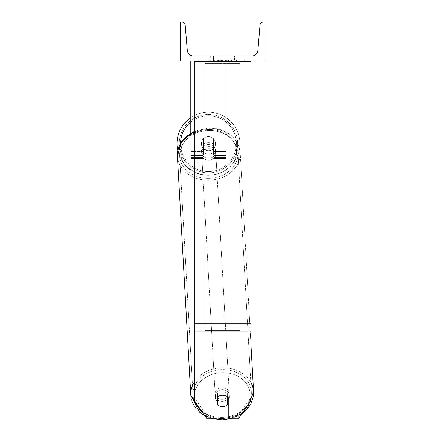 <?xml version="1.0" encoding="UTF-8"?>
<svg xmlns="http://www.w3.org/2000/svg" width="442" height="442" viewBox="0 0 442 442"><rect width="100%" height="100%" fill="white"/><g stroke="black" fill="none" stroke-linecap="round" stroke-linejoin="round"><path stroke-width="0.33" stroke-dasharray="2.21 1.66" d="M250.863 323.721L250.863 61.466L250.863 324.71L250.863 323.721L194.32 323.721L194.32 331.196L194.32 324.71L194.32 327.953L250.863 327.953L250.863 324.71L250.863 400.922L238.619 418.292L238.619 415.049L250.863 397.678L250.863 400.922L250.863 327.953L194.32 327.953L194.32 400.922L194.32 397.678L206.558 415.049L206.558 418.292L216.934 418.292L216.934 394.203L216.934 418.292L216.934 415.049L206.558 415.049L206.558 418.292L194.32 400.922L194.32 397.678L206.558 415.049L216.934 415.049L216.934 394.203A7.066 5.79 180 0 1 222.591 391.888A7.066 5.79 180 0 1 228.243 394.203L228.243 418.292L238.619 418.292L238.619 415.049L228.243 415.049L228.243 418.292L228.243 394.203L228.243 415.049L238.619 415.049L250.863 397.678L250.863 60.974L194.32 60.974L194.32 324.213L194.32 60.974L194.32 61.466L250.863 61.466L250.863 60.974L194.32 60.974M222.591 395.131A7.066 5.79 180 0 1 228.243 397.446L228.243 394.203A7.066 5.79 0 0 0 222.591 391.888A7.066 5.79 0 0 0 216.934 394.203L216.934 397.446A7.066 5.79 180 0 1 222.591 395.131M194.32 323.721L194.32 61.466L250.863 61.466L250.863 60.974M194.32 63.002L226.127 63.002L190.784 63.002L190.784 157.529L202.801 157.529L190.784 157.529L190.784 162.054L202.801 162.054L190.784 162.054L190.784 151.451L202.801 151.451L190.784 151.451L190.784 60.974L226.127 60.974L190.784 60.974L190.784 151.451L202.801 151.451L202.801 162.054L202.801 139.434A7.066 7.066 0 0 1 214.11 139.434A7.066 7.066 0 0 0 202.801 139.434A7.066 7.066 0 0 1 214.11 139.434L214.11 151.451L226.127 151.451L214.11 151.451L226.127 151.451L226.127 162.054L226.127 60.974L190.784 60.974L226.127 60.974L190.784 60.974L226.127 60.974L226.127 162.054L226.127 60.974L226.127 158.518L226.127 60.974L226.127 158.518L226.127 60.974L226.127 151.451L214.11 151.451L214.11 139.434L214.11 158.518L214.11 144.871A7.066 5.79 0 0 0 208.453 142.556A7.066 5.79 0 0 0 202.801 144.871L202.801 146.899A7.066 5.79 0 0 1 208.453 144.578A7.066 5.79 0 0 1 214.11 146.899L214.11 144.871A7.066 5.79 180 0 0 208.453 142.556A7.066 5.79 180 0 0 202.801 144.871L202.801 139.434A7.066 7.066 0 0 1 214.11 139.434L214.11 146.899A7.066 5.79 180 0 0 208.453 144.578A7.066 5.79 180 0 0 202.801 146.899L202.801 162.054L202.801 139.434L202.801 151.451L190.784 151.451L190.784 162.054L190.784 60.974L190.784 133.064M190.784 60.974L190.784 63.002M176.999 143.672A31.454 31.454 0 0 1 208.453 112.218A31.454 31.454 0 0 1 239.907 143.672A31.454 31.454 0 0 0 190.784 117.655A31.454 31.454 0 0 1 239.907 143.672A31.454 31.454 0 0 0 208.453 112.218A31.454 31.454 0 0 0 176.999 143.672A31.454 31.454 0 0 0 208.453 175.126A31.454 31.454 0 0 0 239.907 143.672A31.454 31.454 0 0 1 177.778 150.617L183.938 138.639L190.248 133.39L208.729 128.02C221.746 127.661 237.691 134.423 240.199 152.667A31.454 25.752 176.8 0 1 208.795 180.187A31.454 25.752 176.8 0 1 177.391 156.181A31.454 25.752 176.8 0 1 208.795 128.655A31.454 25.752 176.8 0 1 240.199 152.667A31.454 25.752 -3.2 0 1 208.795 180.187A31.454 25.752 -3.2 0 1 177.391 156.181L190.773 395.253A31.454 25.752 -3.2 0 0 222.177 419.259A31.454 25.752 -3.2 0 0 253.581 391.739A31.454 25.752 -3.2 0 0 222.177 367.733A31.454 25.752 -3.2 0 0 190.773 395.253A31.454 25.752 176.8 0 0 222.177 419.259A31.454 25.752 176.8 0 0 253.581 391.739L240.199 152.667C237.509 137.147 227.017 128.931 208.729 128.02L194.32 131.213M215.525 143.672A7.066 7.066 0 0 1 213.403 148.722L213.403 138.628A7.066 7.066 0 0 0 203.508 138.628L203.508 148.722A7.066 7.066 0 0 1 201.386 143.672A7.066 7.066 0 0 0 208.453 150.744A7.066 7.066 0 0 0 215.525 143.672A7.066 7.066 0 0 1 203.508 148.722A7.066 7.066 0 0 0 213.403 148.722L213.403 138.628A7.066 7.066 0 0 1 215.525 143.672A7.066 7.066 0 0 0 208.453 136.606A7.066 7.066 0 0 0 201.386 143.672A7.066 7.066 0 0 0 208.453 150.744A7.066 7.066 0 0 0 215.525 143.672A7.066 7.066 0 0 0 208.453 136.606A7.066 7.066 0 0 0 201.386 143.672A7.066 7.066 0 0 1 203.508 138.628L203.508 148.722A7.066 7.066 0 0 1 203.508 138.628L203.508 148.722L203.508 138.628A7.066 7.066 0 0 1 215.525 143.672A7.066 7.066 0 0 1 208.453 150.744A7.066 7.066 0 0 1 201.386 143.672A7.066 7.066 0 0 0 208.453 150.744A7.066 7.066 0 0 0 215.525 143.672A7.066 7.066 0 0 0 208.453 136.606A7.066 7.066 0 0 0 201.386 143.672A7.066 7.066 0 0 1 208.453 136.606A7.066 7.066 0 0 1 215.525 143.672M179.264 143.672A29.194 29.194 0 0 1 208.453 114.484A29.194 29.194 0 0 1 237.647 143.672A29.194 29.194 0 0 0 208.453 114.484A29.194 29.194 0 0 0 179.264 143.672A29.194 29.194 0 0 0 208.453 172.866A29.194 29.194 0 0 0 237.647 143.672A29.194 29.194 0 0 1 208.453 172.866A29.194 29.194 0 0 1 179.264 143.672M228.243 400.264A7.066 5.785 176.8 0 0 229.437 396.75A7.066 5.785 176.8 0 0 227.326 392.916L227.326 401.187L227.531 404.833L227.531 396.562A7.066 5.785 -3.2 0 0 222.586 394.999A7.066 5.785 -3.2 0 0 217.635 396.745L217.635 405.016A7.066 5.785 -3.2 0 0 222.586 406.579A7.066 5.785 -3.2 0 0 227.531 404.833L227.326 401.187A7.066 5.785 -3.2 0 0 229.437 396.75A7.066 5.785 -3.2 0 0 227.326 392.916L227.326 401.187A7.066 5.785 176.8 0 0 227.531 401.01M222.287 401.314A7.066 5.785 -3.2 0 0 229.343 395.126A7.066 5.785 -3.2 0 0 222.287 389.733A7.066 5.785 -3.2 0 0 215.232 395.916A7.066 5.785 -3.2 0 0 222.287 401.314A7.066 5.785 176.8 0 0 229.343 395.126A7.066 5.785 176.8 0 0 222.287 389.733A7.066 5.785 176.8 0 0 215.232 395.916A7.066 5.785 176.8 0 0 222.287 401.314M208.679 158.186A7.066 5.785 -3.2 0 0 215.74 151.998A7.066 5.785 -3.2 0 0 208.679 146.606A7.066 5.785 -3.2 0 0 201.624 152.788A7.066 5.785 -3.2 0 0 208.679 158.186A7.066 5.785 176.8 0 0 215.74 151.998A7.066 5.785 176.8 0 0 208.679 146.606A7.066 5.785 176.8 0 0 201.624 152.788A7.066 5.785 176.8 0 0 208.679 158.186M213.398 144.12A7.066 5.785 -3.2 0 0 208.453 142.556A7.066 5.785 -3.2 0 0 203.508 144.302L203.646 146.733A7.066 5.785 -3.2 0 0 201.535 151.17A7.066 5.785 -3.2 0 0 203.646 154.998L203.646 146.733L203.508 152.567A7.066 5.785 -3.2 0 0 208.453 154.131A7.066 5.785 -3.2 0 0 213.398 152.385L213.536 154.816A7.066 5.785 -3.2 0 0 215.646 150.379A7.066 5.785 -3.2 0 0 213.536 146.551L213.536 154.816A7.066 5.785 176.8 0 0 215.646 150.379A7.066 5.785 176.8 0 0 213.536 146.551L213.398 144.12A7.066 5.785 176.8 0 0 208.453 142.556A7.066 5.785 176.8 0 0 203.508 144.302L203.646 154.998L203.646 146.733A7.066 5.785 176.8 0 0 201.535 151.17A7.066 5.785 176.8 0 0 203.646 154.998L203.508 152.567A7.066 5.785 176.8 0 0 208.453 154.131A7.066 5.785 176.8 0 0 213.398 152.385L213.398 144.12M217.436 396.96L217.436 393.098A7.066 5.785 -3.2 0 0 215.32 397.54A7.066 5.785 -3.2 0 0 217.436 401.369L217.436 393.098L217.635 396.745A7.066 5.785 176.8 0 1 222.586 394.999A7.066 5.785 176.8 0 1 227.531 396.562L227.531 396.778M217.635 405.016L217.436 401.369M208.795 160.214A7.066 5.785 -3.2 0 0 215.851 154.026A7.066 5.785 -3.2 0 0 208.795 148.634A7.066 5.785 -3.2 0 0 201.734 154.816A7.066 5.785 -3.2 0 0 208.795 160.214A7.066 5.785 176.8 0 0 215.851 154.026A7.066 5.785 176.8 0 0 208.795 148.634A7.066 5.785 176.8 0 0 201.734 154.816A7.066 5.785 176.8 0 0 208.795 160.214M222.177 387.706A7.066 5.785 176.8 0 1 229.232 393.104A7.066 5.785 176.8 0 1 222.177 399.286A7.066 5.785 176.8 0 1 215.116 393.888A7.066 5.785 176.8 0 1 222.177 387.706A7.066 5.785 -3.2 0 1 229.232 393.104A7.066 5.785 -3.2 0 1 222.177 399.286A7.066 5.785 -3.2 0 1 215.116 393.888A7.066 5.785 -3.2 0 1 222.177 387.706M222.177 417.408A29.194 23.901 176.8 0 1 193.027 395.126A29.194 23.901 176.8 0 1 222.177 369.584A29.194 23.901 176.8 0 1 251.321 391.866A29.194 23.901 176.8 0 1 222.177 417.408A29.194 23.901 -3.2 0 1 193.027 395.126A29.194 23.901 -3.2 0 1 222.177 369.584A29.194 23.901 -3.2 0 1 251.321 391.866A29.194 23.901 -3.2 0 1 222.177 417.408M208.795 130.512A29.194 23.901 -3.2 0 0 179.645 156.054A29.194 23.901 -3.2 0 0 208.795 178.336A29.194 23.901 -3.2 0 0 237.94 152.788A29.194 23.901 -3.2 0 0 208.795 130.512A29.194 23.901 176.8 0 0 179.645 156.054A29.194 23.901 176.8 0 0 208.795 178.336A29.194 23.901 176.8 0 0 237.94 152.788A29.194 23.901 176.8 0 0 208.795 130.512M246.432 60.267L198.751 60.267L246.432 60.267L246.432 60.974L198.751 60.974L246.432 60.974M198.751 60.267L198.751 60.974M231.779 56.029L231.779 60.974L234.481 60.974L210.696 60.974L231.779 60.974L231.779 56.029L234.481 56.029L234.481 60.974L234.481 56.029L210.696 56.029L231.779 56.029L231.779 60.974L231.779 56.029M230.685 60.974L207.663 60.974L230.685 60.974L230.685 60.267L237.067 60.267L237.067 60.974M218.16 60.974L236.498 60.974L208.226 60.974L218.16 60.974L218.16 60.267L228.42 60.267L228.42 60.974L228.42 60.267L208.226 60.267L208.226 60.974L236.498 60.974L208.226 60.974L219.696 60.974L208.226 60.974L208.226 60.267L236.498 60.267L236.498 60.974L208.199 60.974L236.498 60.974L231.481 60.974L236.498 60.974L236.498 60.267L226 60.267L236.498 60.267L236.498 60.974L236.498 60.267L236.498 60.974L236.498 60.267L208.226 60.267L208.226 60.974L208.226 60.267L219.696 60.267L208.226 60.267L208.226 60.974L208.226 60.267L218.16 60.267M265.001 60.974L180.181 60.974L180.181 22.1L181.982 22.1A3.182 3.182 0 0 1 185.154 25.012L187.27 50.2A6.359 6.359 0 0 0 193.613 56.029L251.57 56.029A6.359 6.359 0 0 0 257.907 50.2L260.029 25.012A3.182 3.182 0 0 1 263.2 22.1L265.001 22.1L265.001 60.974M233.194 60.974L211.989 60.974L244.211 60.974L211.989 60.974L233.194 60.974L233.194 60.267L211.989 60.267L211.989 60.974L211.989 60.267L211.989 60.974L211.989 60.267L233.194 60.267L233.194 60.974L233.194 60.267L244.211 60.267L233.194 60.267L233.194 60.974L233.194 60.267L233.194 60.974L233.194 60.267L211.989 60.267L233.194 60.267L233.194 60.974M213.403 56.029L210.696 56.029L213.403 56.029L213.403 60.974L213.403 56.029M217.602 60.974L236.26 60.974L207.928 60.974L217.602 60.974L217.602 60.267L236.26 60.267L207.928 60.267L207.928 60.974L207.928 60.267L211.005 60.267L211.005 60.974M211.005 60.267L217.602 60.267M236.26 60.267L236.26 60.974L227.68 60.974L236.26 60.974L236.26 60.267L227.68 60.267L236.26 60.267L236.26 60.974L236.26 60.267M227.68 60.267L227.68 60.974L227.68 60.267M226.387 60.267L226.387 60.974M244.211 60.267L244.211 60.974L244.211 60.267L233.194 60.267L244.211 60.267M220.381 60.267L220.381 60.974M226 60.267L226 60.974M229.188 60.267L229.188 60.974M219.696 60.267L219.696 60.974M218.525 60.974L222.282 60.974L218.525 60.974L218.525 60.267L214.812 60.267L214.812 60.974L214.812 60.267L222.282 60.267L222.282 60.974L222.282 60.267L218.525 60.267M237.067 60.267L207.663 60.267L207.663 60.974M207.663 60.267L213.558 60.267L213.558 60.974M213.558 60.267L218.121 60.267L218.121 60.974M218.121 60.267L214.812 60.267L214.812 60.974M214.812 60.267L229.917 60.267L229.917 60.974M229.917 60.267L226.481 60.267L226.481 60.974M226.481 60.267L230.685 60.267M217.436 60.267L225.42 60.267L225.42 60.974L217.436 60.974L225.42 60.974L225.42 60.267L217.436 60.267L217.436 60.974M231.481 60.267L231.481 60.974L231.481 60.267L236.498 60.267L236.498 60.974L236.498 60.267L208.199 60.267L208.199 60.974L208.199 60.267L236.498 60.267L236.498 60.974L236.498 60.267L231.481 60.267M218.171 60.974L214.729 60.974L221.53 60.974L218.171 60.974L218.171 60.267L214.729 60.267L221.53 60.267L221.53 60.974L221.53 60.267L218.171 60.267M214.729 60.267L214.729 60.974L214.729 60.267M217.635 396.789L217.436 393.098A7.066 5.785 176.8 0 0 215.32 397.54A7.066 5.785 176.8 0 0 216.934 400.933M204.922 327.953L204.922 60.974L240.26 60.974L204.922 60.974L204.922 330.633L204.922 63.659L240.26 63.659L240.26 60.974L240.26 327.953L204.922 327.953L204.922 63.659L240.26 63.659L240.26 60.974L240.26 330.633L204.922 330.633L240.26 330.633L240.26 63.659L240.26 330.633L240.26 327.953L204.922 327.953M250.863 324.213L194.32 324.213L250.863 324.213M250.863 331.196L194.32 331.196M226.127 157.529L214.11 157.529L226.127 157.529M226.127 155.501L214.11 155.501L226.127 155.501M202.801 155.501L190.784 155.501L202.801 155.501M180.535 143.291A27.918 27.918 0 0 0 180.535 143.672A27.918 27.918 0 0 1 208.453 115.754A27.918 27.918 0 0 1 236.376 143.672A27.918 27.918 0 0 1 208.453 171.595A27.918 27.918 0 0 1 180.535 143.672A27.918 27.918 0 0 0 208.453 171.595A27.918 27.918 0 0 0 220.414 118.445A27.918 27.918 0 0 0 190.784 122.058M195.635 402.795A27.918 22.857 -3.2 0 1 222.287 372.65A27.918 22.857 176.8 0 1 250.194 395.01A27.918 22.857 176.8 0 1 222.287 418.392A27.918 22.857 176.8 0 1 194.381 396.038A27.918 22.857 176.8 0 1 222.287 372.65A27.918 22.857 -3.2 0 1 250.034 392.557A27.918 22.857 -3.2 0 1 228.243 417.756M208.679 175.264A27.918 22.857 -3.2 0 0 236.586 151.882A27.918 22.857 -3.2 0 0 208.679 129.523A27.918 22.857 -3.2 0 0 180.778 152.91A27.918 22.857 -3.2 0 0 208.679 175.264A27.918 22.857 176.8 0 0 236.586 151.882A27.918 22.857 176.8 0 0 208.679 129.523A27.918 22.857 176.8 0 0 180.778 152.91A27.918 22.857 176.8 0 0 208.679 175.264M217.685 60.267L217.685 60.974M218.608 60.267L218.608 60.974M218.243 60.267L218.243 60.974M222.442 60.267L222.442 60.974M222.365 60.267L222.365 60.974L222.365 60.267M222.282 60.267L222.282 60.974M218.088 60.267L218.088 60.974M216.934 418.066A27.918 22.857 -3.2 0 1 201.596 411.248M250.863 382.429A31.454 25.752 176.8 0 0 222.177 367.733A31.454 25.752 176.8 0 0 194.32 382.07M194.32 131.815A31.454 25.752 -3.2 0 1 208.795 128.655A31.454 25.752 -3.2 0 1 240.199 152.667L250.863 343.213M226.127 162.054L214.11 162.054L226.127 162.054M226.127 158.518L214.11 158.518L226.127 158.518M202.801 158.518L190.784 158.518L202.801 158.518M253.299 396.712L249.586 405.999M232.437 418.292L241.752 413.85L222.238 419.9M229.437 396.75L229.343 395.126L229.437 396.75M215.74 151.998L215.646 150.379L215.74 151.998M201.624 152.788L201.535 151.17L201.624 152.788M215.32 397.54L215.232 395.916L215.32 397.54M210.74 418.292L204.812 415.812L210.74 418.292M215.851 154.026L229.232 393.104L215.851 154.026M179.645 156.054L193.027 395.126L179.645 156.054M237.94 152.788L251.321 391.866L237.94 152.788M201.734 154.816L215.116 393.888L201.734 154.816M210.696 56.029L210.696 60.974L210.696 56.029"/><path stroke-width="0.66" d="M250.863 331.196L194.32 331.196L194.32 400.922L206.558 418.292L216.934 418.292L216.934 397.446A7.066 5.79 0 0 1 222.591 395.131A7.066 5.79 0 0 1 228.243 397.446L228.243 418.292L238.619 418.292L250.863 400.922L250.863 60.974M194.32 331.196L194.32 60.974M194.32 63.002L190.784 63.002L190.784 133.064M190.784 60.974L190.784 63.002M194.32 382.07A31.454 25.752 176.8 0 0 190.773 395.253L177.391 156.181L177.778 150.617A31.454 31.454 0 0 1 190.784 117.655A31.454 31.454 0 0 0 176.999 143.672M265.001 60.974L180.181 60.974L180.181 22.1L181.982 22.1A3.182 3.182 0 0 1 185.154 25.012L187.27 50.2A6.359 6.359 0 0 0 193.613 56.029L251.57 56.029A6.359 6.359 0 0 0 257.907 50.2L260.029 25.012A3.182 3.182 0 0 1 263.2 22.1L265.001 22.1L265.001 60.974M216.934 400.933A7.066 5.785 176.8 0 0 217.436 401.369L217.635 405.016A7.066 5.785 176.8 0 0 222.586 406.579A7.066 5.785 176.8 0 0 227.531 404.833L227.531 396.778M217.635 405.016L217.635 396.789M227.531 401.01A7.066 5.785 176.8 0 0 228.243 400.264M217.436 401.369L217.436 396.96M250.863 323.721L194.32 323.721M190.784 122.058A27.918 27.918 0 0 0 180.535 143.291M228.243 417.756A27.918 22.857 -3.2 0 1 222.287 418.392A27.918 22.857 -3.2 0 1 216.934 418.066M201.596 411.248A27.918 22.857 -3.2 0 1 195.635 402.795M194.32 131.213L181.612 141.584L177.391 156.181A31.454 25.752 -3.2 0 1 194.32 131.815M249.586 405.999L241.752 413.85L247.028 409.275L253.581 391.739A31.454 25.752 176.8 0 0 250.863 382.429M250.863 343.213L253.581 391.739L253.299 396.712M222.238 419.9L210.74 418.292L222.238 419.9L232.437 418.292M204.812 415.812L199.552 412.226L190.773 395.253L204.812 415.812"/></g></svg>
